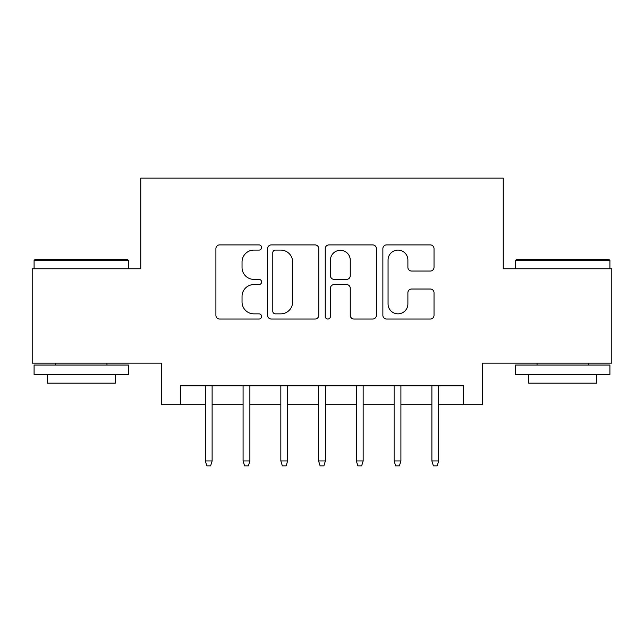 <?xml version="1.0" encoding="UTF-8"?>
<svg xmlns="http://www.w3.org/2000/svg" width="644" height="644" viewBox="0 0 644 644"><rect width="100%" height="100%" fill="white"/><g stroke="black" fill="none" stroke-linecap="round" stroke-linejoin="round"><path stroke-width="0.97" d="M261.585 247.505A2.592 2.592 0 0 0 258.993 244.913L219.612 244.913A3.703 3.703 0 0 0 215.909 248.616L215.909 315.335A3.703 3.703 0 0 0 219.612 319.038L258.993 319.038A2.592 2.592 0 0 0 261.585 316.446A2.592 2.592 0 0 0 258.993 313.853L253.897 313.853A11.858 11.858 0 0 1 242.039 301.988L242.039 296.433A11.858 11.858 0 0 1 253.897 284.567L258.993 284.567A2.592 2.592 0 0 0 261.585 281.975A2.592 2.592 0 0 0 258.993 279.383L253.897 279.383A11.858 11.858 0 0 1 242.039 267.518L242.039 261.963A11.858 11.858 0 0 1 253.897 250.097L258.993 250.097A2.592 2.592 0 0 0 261.585 247.505M430.313 271.043A3.703 3.703 0 0 0 434.024 267.332L434.024 248.616A3.703 3.703 0 0 0 430.313 244.913L386.585 244.913A3.703 3.703 0 0 0 382.874 248.616L382.874 315.335A3.703 3.703 0 0 0 386.585 319.038L430.313 319.038A3.703 3.703 0 0 0 434.024 315.335L434.024 292.722A3.703 3.703 0 0 0 430.313 289.019L411.597 289.019A3.703 3.703 0 0 0 407.894 292.722L407.894 303.936A9.918 9.918 0 0 1 397.976 313.853A9.918 9.918 0 0 1 388.066 303.936L388.066 260.015A9.918 9.918 0 0 1 397.976 250.097A9.918 9.918 0 0 1 407.894 260.015L407.894 267.332A3.703 3.703 0 0 0 411.597 271.043L430.313 271.043M180.4 404.69L180.4 385.812L463.6 385.812L463.6 404.69L482.477 404.69L482.477 363.16L611.8 363.16L611.8 268.757L503.246 268.757L503.246 178.138L140.754 178.138L140.754 268.757L32.2 268.757L32.2 363.16L161.523 363.16L161.523 404.69L205.323 404.69M318.756 248.616A3.703 3.703 0 0 0 315.053 244.913L271.317 244.913A3.703 3.703 0 0 0 267.606 248.616L267.606 315.335A3.703 3.703 0 0 0 271.317 319.038L315.053 319.038A3.703 3.703 0 0 0 318.756 315.335L318.756 248.616M328.947 244.913L372.683 244.913A3.703 3.703 0 0 1 376.394 248.616L376.394 315.335A3.703 3.703 0 0 1 372.683 319.038L353.967 319.038A3.703 3.703 0 0 1 350.264 315.335L350.264 288.279A3.703 3.703 0 0 0 346.553 284.567L334.139 284.567A3.703 3.703 0 0 0 330.428 288.279L330.428 316.446A2.592 2.592 0 0 1 327.836 319.038A2.592 2.592 0 0 1 325.244 316.446L325.244 248.616A3.703 3.703 0 0 1 328.947 244.913M212.118 404.69L243.086 404.69M249.88 404.69L280.84 404.69M287.643 404.69L318.603 404.69M325.397 404.69L356.357 404.69M363.16 404.69L394.12 404.69M400.914 404.69L431.883 404.69M438.677 404.69L463.6 404.69M275.391 250.097A2.592 2.592 0 0 0 272.798 252.698L272.798 311.253A2.592 2.592 0 0 0 275.391 313.853L280.768 313.853A11.858 11.858 0 0 0 292.626 301.988L292.626 261.963A11.858 11.858 0 0 0 280.768 250.097L275.391 250.097M350.264 260.2A9.918 9.918 0 0 0 340.346 250.291A9.918 9.918 0 0 0 330.428 260.2L330.428 275.672A3.703 3.703 0 0 0 334.139 279.383L346.553 279.383A3.703 3.703 0 0 0 350.264 275.672L350.264 260.2M205.323 460.951L206.837 465.862L210.612 465.862L212.118 460.951L205.323 460.951L205.323 385.812M212.118 460.951L212.118 385.812M35.219 259.323L127.351 259.323L128.486 260.45L34.092 260.45L35.219 259.323M81.289 374.486L34.092 374.486L34.092 365.043L128.486 365.043L128.486 374.486L81.289 374.486M115.268 374.486L115.268 383.172L47.302 383.172L47.302 374.486M516.649 259.323L608.781 259.323L609.908 260.45L515.514 260.45L516.649 259.323M562.711 374.486L515.514 374.486L515.514 365.043L609.908 365.043L609.908 374.486L562.711 374.486M596.698 374.486L596.698 383.172L528.732 383.172L528.732 374.486M243.086 460.951L244.591 465.862L248.367 465.862L249.88 460.951L243.086 460.951L243.086 385.812M249.88 460.951L249.88 385.812M280.84 460.951L282.354 465.862L286.129 465.862L287.643 460.951L280.84 460.951L280.84 385.812M287.643 460.951L287.643 385.812M318.603 460.951L320.108 465.862L323.892 465.862L325.397 460.951L318.603 460.951L318.603 385.812M325.397 460.951L325.397 385.812M356.357 460.951L357.871 465.862L361.646 465.862L363.16 460.951L356.357 460.951L356.357 385.812M363.16 460.951L363.16 385.812M394.12 460.951L395.633 465.862L399.409 465.862L400.914 460.951L394.12 460.951L394.12 385.812M400.914 460.951L400.914 385.812M431.883 460.951L433.388 465.862L437.163 465.862L438.677 460.951L431.883 460.951L431.883 385.812M438.677 460.951L438.677 385.812M34.092 268.757L34.092 260.45M55.609 365.043L55.609 363.16M106.96 365.043L106.96 363.16M128.486 268.757L128.486 260.45M515.514 268.757L515.514 260.45M537.04 365.043L537.04 363.16M588.391 365.043L588.391 363.16M609.908 268.757L609.908 260.45"/></g></svg>
